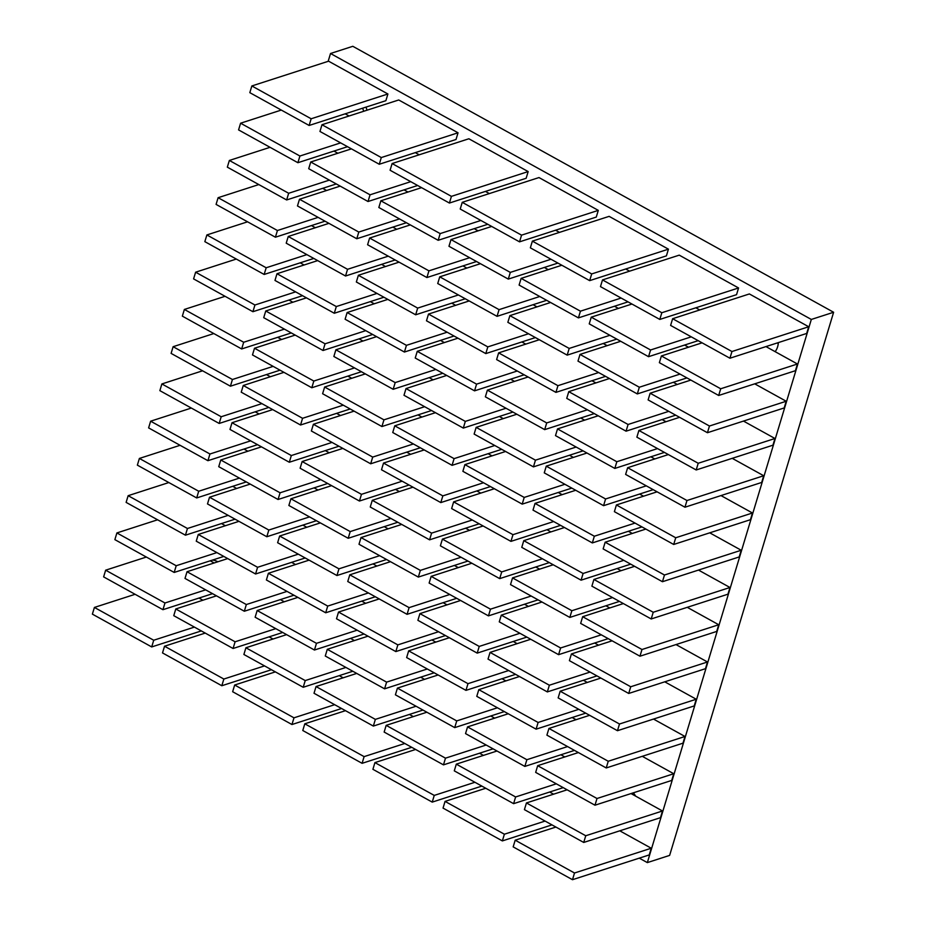 <?xml version="1.0" encoding="UTF-8"?>
<svg xmlns="http://www.w3.org/2000/svg" width="926" height="926" viewBox="0 0 926 926"><rect width="100%" height="100%" fill="white"/><g stroke="black" fill="none" stroke-linecap="round" stroke-linejoin="round"><path stroke-width="1.39" d="M555.889 827.057L515.192 840.195L513.166 846.885L572.488 879.7L649.23 854.929L651.256 848.228L574.514 872.998L572.488 879.7M515.192 840.195L574.514 872.998M619.783 830.819L651.256 848.228M553.563 794.184L549.65 792.019M485.756 788.257L445.059 801.395L443.045 808.097L502.355 840.912L551.977 824.892M445.059 801.395L504.381 834.21L502.355 840.912M504.381 834.21L545.078 821.073M483.43 755.396L479.518 753.232M415.624 749.47L374.926 762.607L372.912 769.309L432.222 802.113L481.844 786.093M374.926 762.607L434.248 795.411L432.222 802.113M434.248 795.411L474.945 782.273M413.297 716.597L409.385 714.432M345.502 710.67L304.804 723.808L302.779 730.51L362.089 763.325L411.723 747.305M304.804 723.808L364.115 756.623L362.089 763.325M364.115 756.623L404.812 743.485M343.164 677.809L339.252 675.644M275.369 671.882L234.672 685.02L232.646 691.722L291.956 724.526L341.59 708.506M234.672 685.02L293.982 717.824L291.956 724.526M293.982 717.824L334.68 704.686M273.031 639.009L269.119 636.856M205.236 633.083L164.539 646.221L162.513 652.923L221.823 685.738L271.457 669.718M164.539 646.221L223.849 679.036L221.823 685.738M223.849 679.036L264.547 665.898M202.898 600.222L198.986 598.057M94.406 607.433L92.38 614.135L151.702 646.938L153.716 640.236L94.406 607.433L135.103 594.295M201.324 630.919L151.702 646.938M194.414 627.099L153.716 640.236M284.282 601.761L280.37 599.608M216.476 595.835L175.778 608.972L173.764 615.674L233.074 648.489L282.696 632.47M175.778 608.972L235.1 641.787L233.074 648.489M235.1 641.787L275.798 628.65M295.521 564.524L291.609 562.36M227.727 558.586L187.029 571.724L185.003 578.426L244.325 611.241L293.947 595.221M187.029 571.724L246.339 604.539L244.325 611.241M246.339 604.539L287.037 591.401M306.772 527.276L302.86 525.111M238.977 521.338L198.268 534.476L196.254 541.178L255.564 573.993L305.186 557.973M198.268 534.476L257.59 567.291L255.564 573.993M257.59 567.291L298.288 554.153M318.012 490.028L314.099 487.863M250.217 484.09L209.519 497.227L207.493 503.929L266.815 536.744L316.437 520.725M209.519 497.227L268.829 530.042L266.815 536.744M268.829 530.042L309.539 516.905M329.262 452.779L325.35 450.615M261.468 446.841L220.77 459.979L218.744 466.681L278.055 499.496L327.688 483.476M220.77 459.979L280.08 492.794L278.055 499.496M280.08 492.794L320.778 479.656M340.502 415.531L336.601 413.366M272.707 409.593L232.009 422.731L229.984 429.433L289.306 462.248L338.928 446.228M232.009 422.731L291.331 455.546L289.306 462.248M291.331 455.546L332.029 442.408M351.753 378.283L347.84 376.118M283.958 372.345L243.26 385.482L241.235 392.184L300.545 424.999L350.178 408.979M243.26 385.482L302.57 418.297L300.545 424.999M302.57 418.297L343.268 405.16M567.14 789.809L526.443 802.946L524.417 809.637L583.727 842.452L660.481 817.681L662.495 810.979L585.753 835.75L583.727 842.452M526.443 802.946L585.753 835.75M631.023 793.57L662.495 810.979M578.38 752.56L537.682 765.698L535.668 772.388L594.978 805.203L671.72 780.433L673.746 773.731L597.004 798.501L594.978 805.203M537.682 765.698L597.004 798.501M642.274 756.322L673.746 773.731M589.63 715.312L548.933 728.449L546.907 735.14L606.229 767.955L682.971 743.184L684.997 736.483L608.243 761.253L606.229 767.955M548.933 728.449L608.243 761.253M653.513 719.074L684.997 736.483M600.881 678.063L560.172 691.201L558.158 697.903L617.468 730.707L694.211 705.936L696.236 699.234L619.494 724.005L617.468 730.707M560.172 691.201L619.494 724.005M664.764 681.825L696.236 699.234M612.121 640.815L571.423 653.953L569.397 660.655L628.719 693.458L705.462 668.688L707.487 661.986L630.733 686.756L628.719 693.458M571.423 653.953L630.733 686.756M676.003 644.577L707.487 661.986M623.372 603.567L582.674 616.704L580.648 623.406L639.959 656.21L716.701 631.439L718.726 624.737L641.984 649.508L639.959 656.21M582.674 616.704L641.984 649.508M687.254 607.329L718.726 624.737M634.611 566.318L593.913 579.456L591.888 586.158L651.21 618.962L727.952 594.191L729.977 587.489L653.235 612.26L651.21 618.962M593.913 579.456L653.235 612.26M698.505 570.08L729.977 587.489M494.669 718.148L490.757 715.983M426.874 712.221L386.177 725.359L384.151 732.061L443.473 764.864L493.095 748.845M386.177 725.359L445.487 758.163L443.473 764.864M445.487 758.163L486.185 745.025M505.92 680.899L502.008 678.735M438.125 674.973L397.428 688.111L395.402 694.813L454.712 727.616L504.346 711.596M397.428 688.111L456.738 720.914L454.712 727.616M456.738 720.914L497.436 707.777M517.159 643.651L513.247 641.487M449.365 637.725L408.667 650.862L406.641 657.564L465.963 690.368L515.585 674.348M408.667 650.862L467.989 683.666L465.963 690.368M467.989 683.666L508.687 670.528M528.41 606.403L524.498 604.238M460.616 600.476L419.918 613.614L417.892 620.316L477.203 653.119L526.836 637.1M419.918 613.614L479.228 646.417L477.203 653.119M479.228 646.417L519.926 633.28M539.661 569.154L535.749 566.99M471.855 563.228L431.157 576.366L429.132 583.067L488.453 615.871L538.075 599.851M431.157 576.366L490.479 609.169L488.453 615.871M490.479 609.169L531.177 596.031M550.901 531.906L546.988 529.741M483.106 525.98L442.408 539.117L440.382 545.819L499.693 578.623L549.326 562.603M442.408 539.117L501.718 571.921L499.693 578.623M501.718 571.921L542.416 558.783M562.151 494.658L558.239 492.493M494.345 488.731L453.647 501.869L451.633 508.571L510.944 541.374L560.566 525.355M453.647 501.869L512.969 534.672L510.944 541.374M512.969 534.672L553.667 521.535M354.415 640.56L350.503 638.396M286.609 634.634L245.911 647.772L243.885 654.474L303.207 687.277L352.829 671.257M245.911 647.772L305.233 680.575L303.207 687.277M305.233 680.575L345.93 667.438M365.654 603.312L361.742 601.148M297.859 597.386L257.162 610.523L255.136 617.225L314.446 650.029L364.08 634.009M257.162 610.523L316.472 643.327L314.446 650.029M316.472 643.327L357.17 630.189M376.905 566.064L372.993 563.899M309.099 560.137L268.401 573.275L266.387 579.977L325.697 612.78L375.319 596.761M268.401 573.275L327.723 606.079L325.697 612.78M327.723 606.079L368.421 592.941M388.144 528.815L384.232 526.651M320.35 522.889L279.652 536.027L277.626 542.729L336.948 575.532L386.57 559.512M279.652 536.027L338.962 568.83L336.948 575.532M338.962 568.83L379.66 555.693M399.395 491.567L395.483 489.403M331.601 485.641L290.903 498.778L288.877 505.48L348.188 538.284L397.81 522.264M290.903 498.778L350.213 531.582L348.188 538.284M350.213 531.582L390.911 518.444M410.635 454.319L406.722 452.154M342.84 448.392L302.142 461.53L300.117 468.232L359.438 501.035L409.06 485.016M302.142 461.53L361.464 494.334L359.438 501.035M361.464 494.334L402.162 481.196M421.886 417.07L417.973 414.906M354.091 411.144L313.393 424.282L311.368 430.984L370.678 463.787L420.311 447.767M313.393 424.282L372.703 457.085L370.678 463.787M372.703 457.085L413.401 443.948M214.149 562.973L210.237 560.809M105.645 570.184L103.631 576.886L162.941 609.69L164.967 602.988L105.645 570.184L146.354 557.047M212.563 593.67L162.941 609.69M205.665 589.85L164.967 602.988M225.388 525.725L221.476 523.56M116.896 532.936L114.87 539.638L174.192 572.442L176.206 565.74L116.896 532.936L157.594 519.799M223.814 556.422L174.192 572.442M216.916 552.602L176.206 565.74M236.639 488.477L232.727 486.312M128.147 495.688L126.121 502.39L185.431 535.193L187.457 528.491L128.147 495.688L168.845 482.55M235.065 519.173L185.431 535.193M228.155 515.354L187.457 528.491M247.879 451.228L243.978 449.064M139.386 458.439L137.361 465.141L196.682 497.945L198.708 491.243L139.386 458.439L180.084 445.302M246.304 481.925L196.682 497.945M239.406 478.105L198.708 491.243M259.13 413.98L255.217 411.815M150.637 421.191L148.611 427.893L207.922 460.697L209.947 453.995L150.637 421.191L191.335 408.053M257.555 444.677L207.922 460.697M250.645 440.857L209.947 453.995M270.38 376.732L266.468 374.567M161.876 383.943L159.862 390.645L219.173 423.448L221.198 416.746L161.876 383.943L202.574 370.805M268.795 407.428L219.173 423.448M261.896 403.62L221.198 416.746M281.62 339.483L277.707 337.319M173.127 346.694L171.102 353.396L230.424 386.2L232.438 379.498L173.127 346.694L213.825 333.557M280.046 370.18L230.424 386.2M273.135 366.372L232.438 379.498M564.802 756.936L560.89 754.771M497.007 751.009L456.31 764.147L454.284 770.849L513.606 803.664L563.228 787.644M456.31 764.147L515.62 796.962L513.606 803.664M515.62 796.962L556.318 783.824M576.053 719.687L572.141 717.523M508.258 713.761L467.549 726.898L465.535 733.6L524.845 766.415L574.467 750.396M467.549 726.898L526.871 759.714L524.845 766.415M526.871 759.714L567.569 746.576M587.292 682.439L583.38 680.274M519.498 676.512L478.8 689.65L476.774 696.352L536.096 729.167L585.718 713.147M478.8 689.65L538.11 722.465L536.096 729.167M538.11 722.465L578.819 709.328M598.543 645.19L594.631 643.026M530.748 639.264L490.051 652.402L488.025 659.104L547.335 691.919L596.969 675.899M490.051 652.402L549.361 685.217L547.335 691.919M549.361 685.217L590.059 672.079M609.783 607.942L605.882 605.778M541.988 602.016L501.29 615.153L499.264 621.855L558.586 654.67L608.208 638.651M501.29 615.153L560.612 647.968L558.586 654.67M560.612 647.968L601.31 634.831M621.033 570.694L617.121 568.529M553.239 564.767L512.541 577.905L510.515 584.607L569.826 617.422L619.459 601.402M512.541 577.905L571.851 610.72L569.826 617.422M571.851 610.72L612.549 597.583M632.284 533.445L628.372 531.281M564.478 527.519L523.78 540.657L521.766 547.359L581.077 580.174L630.699 564.154M523.78 540.657L583.102 573.472L581.077 580.174M583.102 573.472L623.8 560.334M424.536 679.348L420.624 677.184M356.741 673.422L316.044 686.56L314.018 693.261L373.34 726.077L422.962 710.057M316.044 686.56L375.366 719.375L373.34 726.077M375.366 719.375L416.063 706.237M435.787 642.1L431.875 639.935M367.992 636.174L327.295 649.311L325.269 656.013L384.579 688.828L434.213 672.808M327.295 649.311L386.605 682.126L384.579 688.828M386.605 682.126L427.303 668.989M447.038 604.852L443.126 602.687M379.232 598.925L338.534 612.063L336.508 618.765L395.83 651.58L445.452 635.56M338.534 612.063L397.856 644.878L395.83 651.58M397.856 644.878L438.554 631.74M458.277 567.603L454.365 565.45M390.483 561.677L349.785 574.815L347.759 581.516L407.07 614.332L456.703 598.312M349.785 574.815L409.095 607.63L407.07 614.332M409.095 607.63L449.793 594.492M469.528 530.355L465.616 528.202M401.722 524.429L361.024 537.566L359.01 544.268L418.32 577.083L467.943 561.063M361.024 537.566L420.346 570.381L418.32 577.083M420.346 570.381L461.044 557.244M480.768 493.107L476.855 490.954M412.973 487.18L372.275 500.318L370.25 507.02L429.571 539.835L479.193 523.815M372.275 500.318L431.585 533.133L429.571 539.835M431.585 533.133L472.283 519.995M492.019 455.87L488.106 453.705M424.224 449.932L383.526 463.069L381.5 469.771L440.811 502.587L490.433 486.567M383.526 463.069L442.836 495.885L440.811 502.587M442.836 495.885L483.534 482.747M503.258 418.621L499.345 416.457M435.463 412.683L394.765 425.821L392.74 432.523L452.062 465.338L501.684 449.318M394.765 425.821L454.087 458.636L452.062 465.338M454.087 458.636L494.785 445.499M514.509 381.373L510.596 379.209M446.714 375.435L406.016 388.573L403.991 395.275L463.301 428.09L512.935 412.07M406.016 388.573L465.327 421.388L463.301 428.09M465.327 421.388L506.024 408.25M525.76 344.125L521.847 341.96M457.953 338.187L417.256 351.324L415.23 358.026L474.552 390.841L524.174 374.822M417.256 351.324L476.577 384.14L474.552 390.841M476.577 384.14L517.275 371.002M536.999 306.876L533.087 304.712M469.204 300.938L428.506 314.076L426.481 320.778L485.791 353.593L535.425 337.573M428.506 314.076L487.817 346.891L485.791 353.593M487.817 346.891L528.514 333.754M548.25 269.628L544.338 267.464M480.444 263.69L439.746 276.828L437.732 283.53L497.042 316.345L546.664 300.325M439.746 276.828L499.068 309.643L497.042 316.345M499.068 309.643L539.765 296.505M559.489 232.38L555.577 230.215M491.694 226.442L450.997 239.579L448.971 246.281L508.293 279.096L557.915 263.077M450.997 239.579L510.307 272.394L508.293 279.096M510.307 272.394L551.005 259.257M598.3 210.376L538.99 177.56L462.236 202.331L460.222 209.033L519.532 241.848L596.275 217.078L598.3 210.376L521.558 235.146L519.532 241.848M462.236 202.331L521.558 235.146M643.524 496.197L639.611 494.044M575.729 490.271L535.031 503.408L533.006 510.11L592.327 542.925L641.95 526.906M535.031 503.408L594.342 536.223L592.327 542.925M594.342 536.223L635.039 523.086M654.775 458.949L650.862 456.796M586.968 453.022L546.271 466.16L544.256 472.862L603.567 505.677L653.189 489.657M546.271 466.16L605.592 498.975L603.567 505.677M605.592 498.975L646.29 485.837M666.014 421.7L662.102 419.547M598.219 415.774L557.521 428.912L555.496 435.614L614.818 468.429L664.44 452.409M557.521 428.912L616.832 461.727L614.818 468.429M616.832 461.727L657.529 448.589M677.265 384.464L673.352 382.299M609.47 378.526L568.772 391.663L566.747 398.365L626.057 431.18L675.691 415.161M568.772 391.663L628.083 424.478L626.057 431.18M628.083 424.478L668.78 411.341M688.504 347.215L684.592 345.051M620.709 341.277L580.012 354.415L577.986 361.117L637.308 393.932L686.93 377.912M580.012 354.415L639.334 387.23L637.308 393.932M639.334 387.23L680.031 374.092M699.755 309.967L695.843 307.802M631.96 304.029L591.263 317.167L589.237 323.868L648.547 356.684L698.181 340.664M591.263 317.167L650.573 349.982L648.547 356.684M650.573 349.982L691.271 336.844M738.566 287.963L679.244 255.148L602.502 279.918L600.476 286.62L659.798 319.435L736.54 294.665L738.566 287.963L661.824 312.733L659.798 319.435M602.502 279.918L661.824 312.733M292.871 302.235L288.958 300.07M184.367 309.446L182.353 316.148L241.663 348.952L243.688 342.25L184.367 309.446L225.064 296.308M291.285 332.932L241.663 348.952M284.386 329.124L243.688 342.25M304.11 264.986L300.198 262.822M195.618 272.198L193.592 278.9L252.914 311.703L254.928 305.001L195.618 272.198L236.315 259.06M302.536 295.695L252.914 311.703M295.625 291.875L254.928 305.001M315.361 227.738L311.449 225.574M206.868 234.949L204.843 241.651L264.153 274.455L266.179 267.764L206.868 234.949L247.566 221.812M313.787 258.447L264.153 274.455M306.876 254.627L266.179 267.764M326.6 190.49L322.688 188.325M218.108 197.701L216.082 204.403L275.404 237.206L277.43 230.516L218.108 197.701L258.805 184.563M325.026 221.198L275.404 237.206M318.127 217.379L277.43 230.516M337.851 153.241L333.939 151.077M229.359 160.453L227.333 167.155L286.643 199.958L288.669 193.268L229.359 160.453L270.056 147.315M336.277 183.95L286.643 199.958M329.367 180.13L288.669 193.268M349.102 115.993L345.19 113.829M240.598 123.204L238.572 129.906L297.894 162.71L299.92 156.019L240.598 123.204L281.296 110.067M347.516 146.702L297.894 162.71M340.618 142.882L299.92 156.019M309.134 125.461L385.887 100.691L387.901 93.989L328.591 61.185L251.849 85.956L249.823 92.658L309.134 125.461L311.159 118.771L251.849 85.956M387.901 93.989L311.159 118.771M433.136 379.822L429.224 377.658M365.33 373.896L324.632 387.033L322.607 393.735L381.929 426.539L431.551 410.519M324.632 387.033L383.954 419.837L381.929 426.539M383.954 419.837L424.652 406.699M444.376 342.574L440.463 340.409M376.581 336.647L335.883 349.785L333.858 356.487L393.168 389.29L442.802 373.271M335.883 349.785L395.194 382.588L393.168 389.29M395.194 382.588L435.891 369.451M455.627 305.325L451.714 303.161M387.82 299.399L347.123 312.537L345.109 319.238L404.419 352.042L454.041 336.022M347.123 312.537L406.445 345.34L404.419 352.042M406.445 345.34L447.142 332.214M466.866 268.077L462.954 265.912M399.071 262.151L358.374 275.288L356.348 281.99L415.67 314.794L465.292 298.774M358.374 275.288L417.684 308.092L415.67 314.794M417.684 308.092L458.382 294.966M478.117 230.829L474.205 228.664M410.322 224.902L369.613 238.04L367.599 244.742L426.909 277.545L476.531 261.526M369.613 238.04L428.935 270.843L426.909 277.545M428.935 270.843L469.632 257.717M489.356 193.58L485.444 191.416M421.561 187.654L380.864 200.792L378.838 207.493L438.16 240.297L487.782 224.289M380.864 200.792L440.174 233.595L438.16 240.297M440.174 233.595L480.883 220.469M528.167 171.576L468.857 138.773L392.115 163.543L390.089 170.245L449.399 203.049L526.142 178.278L528.167 171.576L451.425 196.358L449.399 203.049M392.115 163.543L451.425 196.358M573.391 457.409L569.478 455.245M505.596 451.483L464.898 464.62L462.873 471.322L522.195 504.126L571.817 488.106M464.898 464.62L524.209 497.424L522.195 504.126M524.209 497.424L564.906 484.286M584.642 420.161L580.729 417.996M516.847 414.235L476.149 427.372L474.124 434.074L533.434 466.878L583.067 450.858M476.149 427.372L535.46 460.176L533.434 466.878M535.46 460.176L576.157 447.038M595.881 382.913L591.969 380.748M528.086 376.986L487.389 390.124L485.363 396.826L544.685 429.629L594.307 413.609M487.389 390.124L546.71 422.927L544.685 429.629M546.71 422.927L587.408 409.79M607.132 345.664L603.22 343.5M539.337 339.738L498.639 352.875L496.614 359.577L555.924 392.381L605.558 376.361M498.639 352.875L557.95 385.679L555.924 392.381M557.95 385.679L598.647 372.541M618.383 308.416L614.47 306.251M550.576 302.489L509.879 315.627L507.853 322.329L567.175 355.133L616.797 339.113M509.879 315.627L569.201 348.431L567.175 355.133M569.201 348.431L609.898 335.293M629.622 271.168L625.71 269.003M561.827 265.241L521.13 278.379L519.104 285.081L578.414 317.884L628.048 301.864M521.13 278.379L580.44 311.182L578.414 317.884M580.44 311.182L621.138 298.045M668.433 249.163L609.123 216.36L532.369 241.13L530.355 247.832L589.665 280.636L666.407 255.865L668.433 249.163L591.691 273.934L589.665 280.636M532.369 241.13L591.691 273.934M645.862 529.07L605.164 542.208L603.139 548.91L662.449 581.713L739.203 556.943L741.217 550.241L664.474 575.011L662.449 581.713M605.164 542.208L664.474 575.011M709.744 532.832L741.217 550.241M657.101 491.822L616.403 504.959L614.389 511.661L673.7 544.465L750.442 519.694L752.468 512.992L675.725 537.763L673.7 544.465M616.403 504.959L675.725 537.763M720.995 495.584L752.468 512.992M668.352 454.573L627.654 467.711L625.629 474.413L684.951 507.216L761.693 482.446L763.707 475.744L686.965 500.515L684.951 507.216M627.654 467.711L686.965 500.515M732.235 458.335L763.707 475.744M679.591 417.325L638.894 430.463L636.88 437.165L696.19 469.968L772.932 445.198L774.958 438.496L698.216 463.266L696.19 469.968M638.894 430.463L698.216 463.266M743.485 421.087L774.958 438.496M690.842 380.077L650.145 393.214L648.119 399.916L707.441 432.72L784.183 407.949L786.209 401.247L709.455 426.018L707.441 432.72M650.145 393.214L709.455 426.018M754.725 383.839L786.209 401.247M702.093 342.828L661.395 355.966L659.37 362.668L718.68 395.471L795.422 370.701L797.448 363.999L720.706 388.77L718.68 395.471M661.395 355.966L720.706 388.77M765.976 346.59L797.448 363.999M808.699 326.751L749.377 293.947L672.635 318.718L670.609 325.42L729.931 358.223L806.673 333.453L808.699 326.751L731.957 351.521L729.931 358.223M672.635 318.718L731.957 351.521M363.004 341.034L359.091 338.87M295.197 335.096L254.5 348.234L252.485 354.936L311.796 387.751L361.418 371.731M254.5 348.234L313.821 381.049L311.796 387.751M313.821 381.049L354.519 367.911M374.243 303.786L370.331 301.621M306.448 297.848L265.75 310.986L263.725 317.687L323.047 350.503L372.669 334.483M265.75 310.986L325.061 343.801L323.047 350.503M325.061 343.801L365.758 330.663M385.494 266.538L381.581 264.373M317.699 260.6L276.99 273.737L274.976 280.439L334.286 313.254L383.908 297.234M276.99 273.737L336.312 306.552L334.286 313.254M336.312 306.552L377.009 293.415M396.733 229.289L392.821 227.125M328.938 223.351L288.241 236.489L286.215 243.191L345.537 276.006L395.159 259.986M288.241 236.489L347.551 269.304L345.537 276.006M347.551 269.304L388.249 256.166M407.984 192.041L404.072 189.876M340.189 186.114L299.492 199.24L297.466 205.942L356.776 238.758L406.41 222.738M299.492 199.24L358.802 232.056L356.776 238.758M358.802 232.056L399.5 218.918M419.223 154.792L415.311 152.628M351.429 148.866L310.731 161.992L308.705 168.694L368.027 201.509L417.649 185.489M310.731 161.992L370.053 194.807L368.027 201.509M370.053 194.807L410.75 181.67M458.034 132.788L398.724 99.973L321.982 124.744L319.956 131.446L379.266 164.261L456.02 139.49L458.034 132.788L381.292 157.559L379.266 164.261M321.982 124.744L381.292 157.559M632.817 794.554A16.737 13.485 72.1 0 1 632.886 792.969M778.234 343.859A16.737 13.485 72.1 0 1 777.4 342.898M363.779 111.259A16.737 13.485 72.1 0 1 362.691 108.18M212.413 560.103A16.737 13.485 72.1 0 1 217.795 561.746A16.737 13.485 72.1 0 1 217.841 561.781M330.524 53.5L811.326 319.447L833.62 312.259L352.818 46.3L330.524 53.5L328.163 61.324M833.62 312.259L669.625 855.404L647.343 862.604L639.276 858.147M633.326 792.83A16.737 13.485 72.1 0 1 635.606 796.105M778.338 342.597A16.737 13.485 72.1 0 1 775.12 351.649M366.013 107.115A16.737 13.485 72.1 0 1 366.916 110.24M811.326 319.447L647.343 862.604"/></g></svg>
